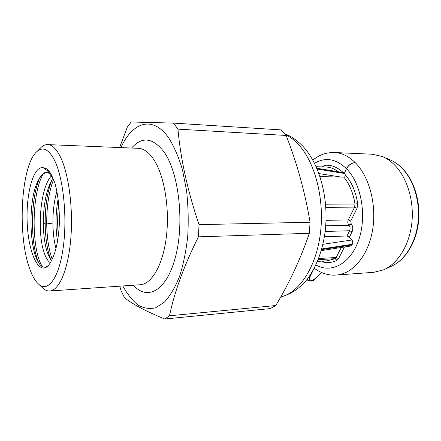 <?xml version="1.0" encoding="UTF-8"?>
<svg xmlns="http://www.w3.org/2000/svg" width="441" height="441" viewBox="0 0 441 441"><rect width="100%" height="100%" fill="white"/><g stroke="black" fill="none" stroke-linecap="round" stroke-linejoin="round"><path stroke-width="0.66" d="M393.581 163.997C406.486 176.13 414.149 199.591 411.933 222.121C409.722 244.661 398.036 263.564 383.687 269.815L373.797 272.317L336.296 275.046C352.409 274.032 367.943 256.221 372.458 230.803C377.027 205.423 369.448 176.609 355.203 162.63C348.77 156.246 341.874 152.884 334.521 152.531L372.149 154.218L382.104 156.439C386.156 158.093 389.982 160.612 393.581 163.997M315.916 264.925C331.197 273.839 350.606 263.883 358.77 239.838C367.083 215.919 361.24 183.384 346.532 168.782L346.499 168.743C348.649 164.928 351.554 162.889 355.203 162.63C351.532 162.867 348.616 164.895 346.461 168.705C336.031 158.716 325.381 156.908 314.521 163.286M345.226 174.686C345.419 176.229 344.95 177.034 343.82 177.106C349.504 184.068 353.235 193.048 355.011 204.056L357.723 203.632C355.76 191.615 351.593 181.968 345.226 174.686L344.36 173.285L346.461 168.705M344.36 173.285L343.197 172.569M322.288 166.907L324.493 165.369C331.081 164.647 337.31 167.04 343.181 172.552M164.774 319.003L270.256 308.595L275.746 305.541C289.417 282.863 300.619 258.779 309.345 233.3L310.067 222.247C305.001 192.127 297.03 163.198 286.154 135.453L281.044 129.897L173.495 123.105L177.938 129.141C180.678 159.377 187.706 191.212 199.029 224.64L198.433 236.834C184.167 265.344 174.52 291.661 169.498 315.789L164.774 319.003C146.236 311.445 132.802 304.34 124.467 297.686L121.137 290.911L119.748 286.159M119.61 147.548L127.328 127.069L131.203 121.997L173.495 123.105M120.889 147.597C132.372 122.295 152.531 114.903 168.633 137.829C174.013 146.318 178.605 156.913 182.409 169.609L186.554 190.567C188.23 205.649 188.627 220.836 187.739 236.139C186.113 251.017 183.368 264.49 179.504 276.551C175.11 287.427 170.083 295.955 164.41 302.124L155.568 307.801C149.51 309.213 143.606 308.259 137.857 304.946C132.328 300.415 127.317 294.081 122.824 285.95M286.154 135.453L177.938 129.141M310.067 222.247L199.029 224.64M309.345 233.3L198.433 236.834M275.746 305.541L169.498 315.789M39.326 149.19L41.487 147.002C43.477 145.326 45.539 144.527 47.672 144.593C52.049 144.786 56.211 148.722 60.163 156.406C68.647 173.059 73.382 208.251 70.775 238.978C68.212 269.765 59.061 290.586 49.717 290.999C47.589 291.126 45.506 290.382 43.466 288.761L41.25 286.633M54.535 160.326C63.295 177.822 67.418 216.856 63.284 247.103C59.215 277.472 48.383 292.284 39.166 284.643C35.809 281.904 32.827 277.064 30.214 270.129C16.94 236.861 20.688 164.212 37.303 151.241C43.163 146.484 48.907 149.51 54.535 160.326M43.257 167.762C45.93 167.762 48.543 169.901 51.079 174.184L55.031 183.528C58.179 195.308 59.618 208.858 59.342 224.182C58.482 239.094 56.216 250.444 52.54 258.222C51.095 261.756 49.508 264.363 47.788 266.039C38.345 275.145 28.334 251.998 27.204 222.903C25.81 193.897 33.428 165.425 43.257 167.762L47.396 170.656L53.582 179.448C48.868 191.885 46.575 206.713 46.718 223.951L45.164 223.984C45.026 207.022 47.237 192.353 51.801 179.978M42.501 266.706C31.769 251.728 30.76 196.201 42.953 174.3M52.165 259.115C48.802 249.893 46.983 238.168 46.718 223.951L52.909 223.025C53.019 232.71 54.034 241.188 55.963 248.454M51.531 175.854C39.866 187.634 36.967 232.501 44.172 252.737C45.952 258.057 48.019 261.359 50.379 262.643M38.802 262.946C30.572 245.317 30.038 201.03 39.315 178.704M50.836 259.87C47.33 250.593 45.44 238.631 45.164 223.984L43.334 223.196C43.367 205.252 46.167 190.887 51.735 180.093L52.92 178.208M47.181 172.387C44.238 172.723 41.548 174.95 39.1 179.063L38.841 179.504C28.026 196.973 28.654 248.956 39.023 263.277C41.967 267.604 45.032 268.36 48.201 265.554L48.764 264.969M43.334 223.196C43.466 234.954 44.817 244.761 47.374 252.61L50.439 259.297L51.454 260.659M51.773 175.446L51.525 175.154M50.098 173.765L46.597 172.337C43.725 172.376 41.14 174.768 38.841 179.504M56.85 191.422C54.166 200.991 52.854 211.52 52.909 223.025M57.523 241.15C55.323 227.595 55.516 213.609 58.085 199.194M59.243 225.941L59.32 215.092M58.344 235.687C57.336 225.406 57.44 214.971 58.664 204.392M322.933 244.308L351.885 239.992C352.833 241.288 352.982 242.704 352.337 244.242L350.645 246.028L321.291 250.609M344.449 246.999L338.611 258.608L336.968 260.355C332.503 262.472 327.994 263.073 323.435 262.152L321.765 261.127M351.885 239.992L349.415 237.109L346.979 235.974L324.422 236.729M357.723 203.632L357.072 208.235L350.727 221.013L351.185 223.852C352.949 226.222 353.241 228.885 352.067 231.845L349.415 237.109M341.218 247.5L336.207 257.511L335.116 258.68L327.183 260.813L317.487 261.381M325.833 207.347L354.581 207.121L348.269 219.905C347.486 221.867 347.679 223.642 348.837 225.219L349.007 225.406C350.187 226.988 350.386 228.763 349.603 230.731L352.067 231.845M343.82 177.106L320.017 176.615M316.169 166.72L325.822 167.018C330.171 167.156 334.355 168.743 338.368 171.775M401.128 167.156C397.633 163.892 393.874 161.434 389.85 159.774C393.703 161.351 397.335 163.732 400.753 166.924C412.997 178.368 420.223 200.341 418.129 221.437C416.034 242.544 404.981 260.306 391.338 266.265L384.822 269.291M285.437 134.588C289.969 136.738 294.29 140.012 298.397 144.411C315.028 162.067 324.708 199.222 320.414 233.3C316.169 267.422 299.108 292.785 280.73 296.936M133.474 285.211C147.355 301.142 166.797 290.906 175.606 256.469C184.581 222.225 178.842 172.85 164.168 152.162C152.966 137.548 142.096 136.175 131.561 148.038M49.717 290.999L140.232 284.748C151.836 284.147 163.181 264.611 166.455 236.067C169.779 207.573 164.14 175.011 153.738 159.444C148.898 152.266 143.76 148.556 138.331 148.314L47.672 144.593M351.995 244.92L321.572 249.634M321.759 248.961L352.337 244.242M323.165 261.044L323.435 262.152M318.198 259.644L335.116 258.68L336.968 260.355M338.611 258.608L336.207 257.511L318.645 258.498M325.706 225.996L349.007 225.406L351.185 223.852M325.166 231.481L349.603 230.731L346.979 235.974M325.723 225.803L348.837 225.219L351.019 223.67M350.727 221.013L348.269 219.905L326.02 220.351M325.596 204.194L355.011 204.056L354.581 207.121L357.072 208.235M340.981 177.061L318.964 173.583M344.564 173.495L317.178 169.041M317.013 168.649L344.156 173.07M323.744 166.952L324.493 165.369M346.532 168.782C348.682 164.962 351.576 162.911 355.203 162.63M308.364 277.742L309.417 277.99L313.132 270.322M307.669 280.217L307.234 279.23M321.754 272.588L314.626 279.076C310.718 281.617 308.987 281.259 309.417 277.99M321.506 272.483L314.626 279.076M401.2 167.222C413.603 178.881 420.67 200.594 418.57 221.443C416.442 242.28 405.494 260.003 391.338 266.265M389.85 159.774L383.251 156.935M312.796 160.033C321.754 153.413 326.908 152.647 334.521 152.531M302.785 146.175C296.821 140.084 290.834 135.982 284.825 133.877M303.165 146.577C320.293 165.149 329.074 199.845 325.089 232.093C322.459 250.686 316.66 266.199 307.697 278.635C300.839 287.163 292.879 293.557 280.691 297.008M39.166 284.643L43.466 288.761M37.303 151.241L41.487 147.002M51.079 174.184L52.97 178.291M49.464 172.944L47.396 170.656M48.201 265.554L47.788 266.039M316.847 168.258L343.274 172.58M336.296 275.046C328.843 275.675 321.495 273.426 314.24 268.288M314.885 279.17C313.187 281.375 310.745 281.678 307.559 280.068L307.068 279.445"/></g></svg>
